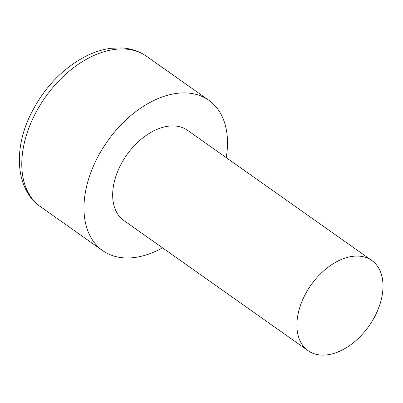 <?xml version="1.0" encoding="UTF-8"?>
<svg xmlns="http://www.w3.org/2000/svg" width="403" height="403" viewBox="0 0 403 403"><rect width="100%" height="100%" fill="white"/><g stroke="black" fill="none" stroke-linecap="round" stroke-linejoin="round"><path stroke-width="0.6" d="M226.229 157.649A92.02 59.15 125.2 0 0 208.819 100.282A92.02 59.15 125.2 0 0 193.767 93.849A92.02 59.15 125.2 0 0 94.851 162.913A92.02 59.15 125.2 0 0 102.629 250.59A92.02 59.15 125.2 0 0 162.515 247.83M303.429 298.084A55.211 35.489 -54.8 0 1 362.781 256.64A55.211 35.489 -54.8 0 1 371.813 260.504A55.211 35.489 -54.8 0 1 376.478 313.106A55.211 35.489 -54.8 0 1 308.094 350.686A55.211 35.489 -54.8 0 1 303.429 298.084M308.094 350.686L123.867 220.527A55.211 35.489 -54.8 0 1 119.202 167.925A55.211 35.489 -54.8 0 1 178.549 126.482A55.211 35.489 -54.8 0 1 187.581 130.34L371.813 260.504M40.451 206.658C16.185 189.919 13.138 150.898 29.968 115.822C42.899 89.169 61.291 69.422 85.144 56.581C93.939 52.083 102.71 49.307 111.46 48.249L121.59 47.912C130.975 48.436 139.327 51.246 146.647 56.349A92.02 59.15 125.2 0 0 32.673 118.986A92.02 59.15 125.2 0 0 40.451 206.658L102.629 250.59M146.647 56.349L208.819 100.282"/></g></svg>
